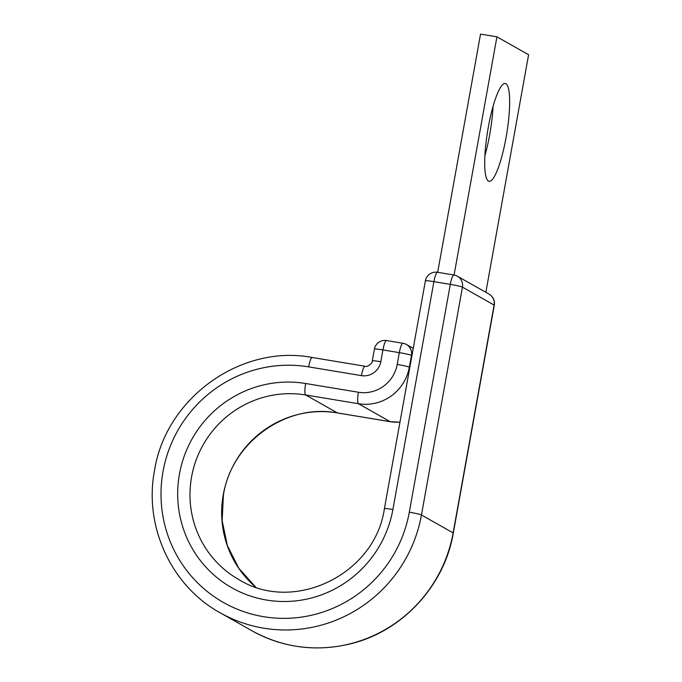 <?xml version="1.0" encoding="UTF-8"?>
<svg xmlns="http://www.w3.org/2000/svg" width="682" height="682" viewBox="0 0 682 682"><rect width="100%" height="100%" fill="white"/><g stroke="black" fill="none" stroke-linecap="round" stroke-linejoin="round"><path stroke-width="1.02" d="M493.077 106.349A49.59 9.625 -80.6 0 1 489.685 134.729A49.59 9.625 -80.6 0 1 484.885 155.752M488.278 127.372A49.59 9.625 99.4 0 0 489.071 181.327A49.59 9.625 99.4 0 0 506.078 137.44A49.59 9.625 99.4 0 0 505.285 83.485A49.59 9.625 99.4 0 0 488.278 127.372M437.682 272.306L480.537 34.1L496.931 36.819L528.601 54.739L485.848 292.322M454.076 275.017L496.931 36.819M255.639 587.066A99.7 97.56 119.5 0 1 223.253 494.8A99.7 97.56 119.5 0 1 337.351 412.9L390.121 421.647A44.466 43.512 -60.5 0 0 399.959 422.132M305.655 383.506L358.425 392.252A10.588 2.055 99.4 0 0 358.459 403.727L305.689 394.98A10.588 2.055 99.4 0 1 305.655 383.506A110.288 107.918 119.5 0 0 179.434 474.101A110.288 107.918 119.5 0 0 266.688 600.075A110.288 107.918 119.5 0 0 392.909 509.48A10.588 0.733 -169.8 0 0 384.392 508.678C375.16 574.389 293.899 613.8 238.964 579.64A99.7 97.56 119.5 0 1 191.582 476.88A99.7 97.56 119.5 0 1 305.689 394.98L337.351 412.9A10.588 2.055 99.4 0 0 337.496 412.951L390.266 421.698L399.95 422.201M453.291 533.068L494.288 305.238A10.588 0.733 -169.8 0 0 494.109 305.059L453.121 532.898A137.824 134.857 119.5 0 1 251.854 630.731C283.013 647.815 316.013 652.154 350.855 643.74C402.414 631.234 444.442 585.795 453.291 533.068A10.588 0.733 -169.8 0 0 453.121 532.898L421.45 514.97A10.588 0.733 -169.8 0 0 409.302 512.199A127.236 124.499 119.5 0 1 263.695 616.707A127.236 124.499 119.5 0 1 163.041 471.39A127.236 124.499 119.5 0 1 308.648 366.873L361.417 375.62A16.939 16.573 -60.5 0 0 380.803 361.707L382.926 349.926A10.588 0.733 -169.8 0 0 374.409 349.124L372.287 360.906A10.588 0.733 10.2 0 1 380.803 361.707M494.288 305.238A10.588 10.588 0 0 0 489.079 294.147A10.588 10.358 -60.5 0 1 494.109 305.059L462.447 287.139L421.45 514.97A137.824 134.857 119.5 0 1 220.192 612.811L251.854 630.731M358.425 392.252A33.878 33.154 -60.5 0 0 397.205 364.418A10.588 0.733 10.2 0 1 409.345 367.197L411.468 355.416A10.588 0.733 -169.8 0 0 399.32 352.637L382.926 349.926A10.588 2.055 99.4 0 1 386.558 340.548A10.588 10.588 0 0 0 374.409 349.124M397.205 364.418L399.32 352.637A10.588 2.055 99.4 0 1 402.951 343.268L386.558 340.548A10.588 2.055 99.4 0 1 386.694 340.599M411.919 355.672L411.468 355.416A10.588 10.358 119.5 0 0 406.438 344.504A10.588 10.588 0 0 0 402.951 343.268A10.588 2.055 99.4 0 1 403.096 343.319A10.588 10.358 119.5 0 1 406.438 344.504L413.241 348.349M390.266 421.698A10.588 2.055 99.4 0 1 390.121 421.647L358.459 403.727A44.466 43.512 -60.5 0 0 409.345 367.197L409.797 367.453M365.194 366.302A10.588 2.055 99.4 0 0 365.049 366.251A10.588 2.055 99.4 0 0 361.417 375.62M312.416 357.556A10.588 2.055 99.4 0 0 312.279 357.504A10.588 2.055 99.4 0 0 308.648 366.873M489.079 294.147L457.409 276.227A10.588 10.358 -60.5 0 1 462.447 287.139A10.588 0.733 -169.8 0 0 450.299 284.368L433.905 281.649A10.588 0.733 -169.8 0 0 425.38 280.848L384.392 508.678M409.302 512.199L450.299 284.368A10.588 2.055 -80.6 0 1 453.931 274.999A10.588 10.588 0 0 1 457.409 276.227M392.909 509.48L433.905 281.649A10.588 2.055 -80.6 0 1 437.537 272.28L453.931 274.999M337.496 412.951C286.346 403.053 231.513 442.345 223.423 494.979L222.136 520.647L227.387 545.643L238.828 568.285L255.665 587.066M372.287 360.906C373.25 362.457 367.044 367.854 365.049 366.251L312.279 357.504C241.215 343.83 165.683 398.058 154.516 470.589C143.714 526.231 171.276 586.034 220.192 612.811M437.537 272.28A10.588 10.588 0 0 0 425.38 280.848"/></g></svg>
